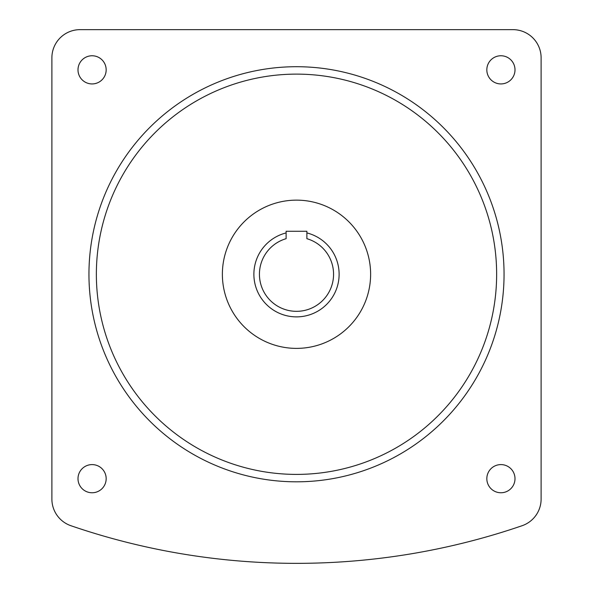 <?xml version="1.0" encoding="UTF-8"?>
<svg xmlns="http://www.w3.org/2000/svg" width="593" height="593" viewBox="0 0 593 593"><rect width="100%" height="100%" fill="white"/><g stroke="black" fill="none" stroke-linecap="round" stroke-linejoin="round"><path stroke-width="0.89" d="M306.877 232.923A42.622 42.622 0 0 1 331.539 298.524A42.622 42.622 0 0 1 261.461 298.524A42.622 42.622 0 0 1 286.123 232.923M306.877 238.682A37.062 37.062 0 0 1 326.706 295.744A37.062 37.062 0 0 1 266.294 295.744A37.062 37.062 0 0 1 286.123 238.682A37.062 37.062 0 0 0 266.294 295.744A37.062 37.062 0 0 0 326.706 295.744A37.062 37.062 0 0 0 306.877 238.682L306.877 231.27L286.123 231.27L286.123 238.682M222.375 274.262A74.125 74.125 0 0 0 333.562 338.455A74.125 74.125 0 0 0 333.562 210.07A74.125 74.125 0 0 0 222.375 274.262M92.085 55.764A14.084 14.084 0 0 0 79.885 76.89A14.084 14.084 0 0 0 104.279 76.89A14.084 14.084 0 0 0 92.085 55.764M78.002 478.677A14.084 14.084 0 0 0 99.127 490.878A14.084 14.084 0 0 0 99.127 466.483A14.084 14.084 0 0 0 78.002 478.677M500.915 492.761A14.084 14.084 0 0 0 513.115 471.635A14.084 14.084 0 0 0 488.721 471.635A14.084 14.084 0 0 0 500.915 492.761M514.998 69.848A14.084 14.084 0 0 0 493.873 57.647A14.084 14.084 0 0 0 493.873 82.042A14.084 14.084 0 0 0 514.998 69.848M96.362 274.262A200.137 200.137 0 0 0 396.569 447.589A200.137 200.137 0 0 0 396.569 100.936A200.137 200.137 0 0 0 96.362 274.262M88.95 274.262A207.55 207.55 0 0 0 400.275 454.008A207.55 207.55 0 0 0 400.275 94.517A207.55 207.55 0 0 0 88.95 274.262M541.112 499.076L541.112 57.817A28.167 28.167 0 0 0 512.945 29.65L80.055 29.65A28.167 28.167 0 0 0 51.887 57.817L51.887 499.076A28.167 28.167 0 0 0 70.908 525.717A694.922 694.922 0 0 0 522.092 525.717A28.167 28.167 0 0 0 541.112 499.076"/></g></svg>
